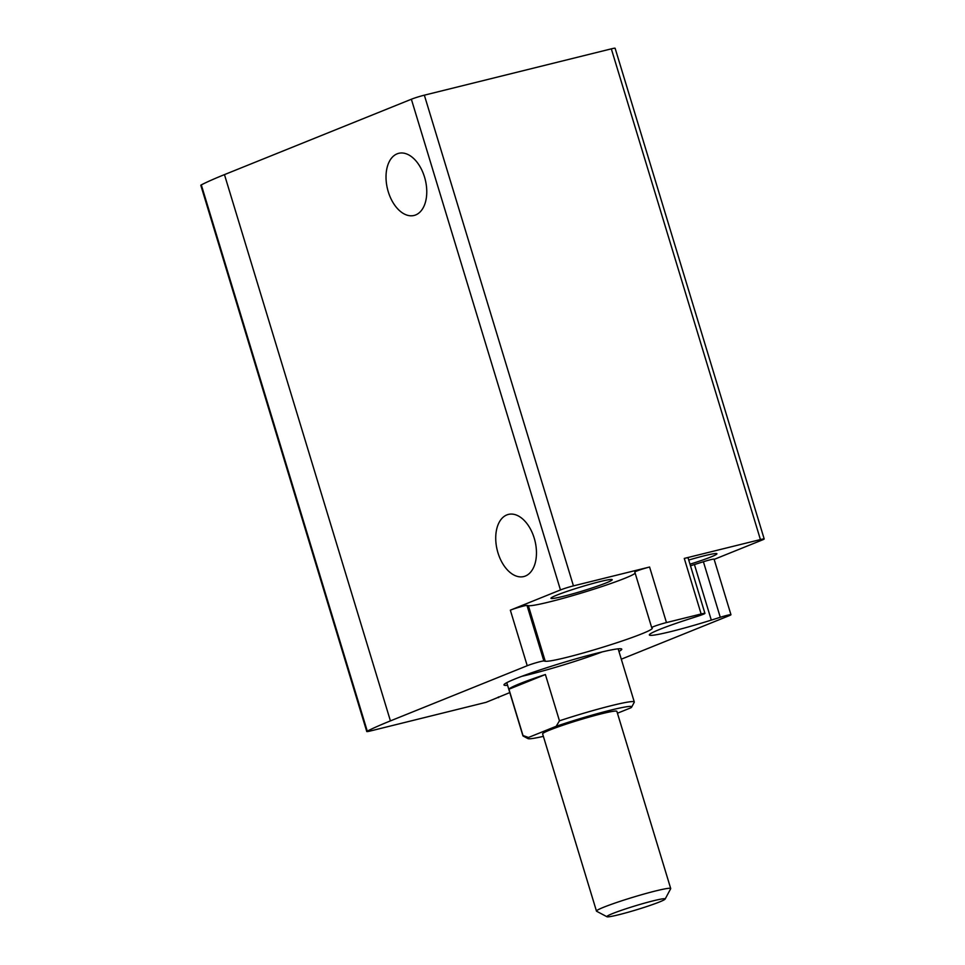 <?xml version="1.0" encoding="UTF-8"?>
<svg xmlns="http://www.w3.org/2000/svg" width="965" height="965" viewBox="0 0 965 965"><rect width="100%" height="100%" fill="white"/><g stroke="black" fill="none" stroke-linecap="round" stroke-linejoin="round"><path stroke-width="1.45" d="M556.914 595.103A32.002 2.171 163.1 0 0 550.967 598.3A32.002 2.171 163.1 0 0 563.451 596.31A32.002 2.171 163.1 0 0 595.707 586.744A32.002 2.171 163.1 0 0 612.208 579.688A32.002 2.171 163.1 0 0 590.833 584.03A32.002 2.171 163.1 0 0 556.914 595.103M689.987 564.199A32.002 2.171 163.1 0 0 716.923 553.753A32.002 2.171 163.1 0 0 688.733 560.05M714.148 559.386L762.398 539.93A9.698 0.663 163.1 0 0 764.196 538.965A9.698 0.663 163.1 0 0 760.42 539.568L684.269 558.421L701.145 613.981L666.465 622.57A9.698 0.663 163.1 0 0 656.695 625.465A9.698 0.663 163.1 0 0 651.689 627.612A9.698 0.663 163.1 0 0 651.701 627.636L652.195 628.046A56.26 3.824 163.1 0 1 652.292 628.191A56.26 3.824 163.1 0 1 603.101 647.129A56.26 3.824 163.1 0 1 545.249 661.242L543.874 660.989A9.698 0.663 163.1 0 0 536.914 662.521A9.698 0.663 163.1 0 0 527.228 665.717L390.427 720.891A174.581 11.87 163.1 0 0 367.279 731.144A9.698 0.663 163.1 0 0 366.772 731.542A9.698 0.663 163.1 0 0 370.548 730.939L486.095 702.327L509.46 692.725A34.716 2.364 163.1 0 1 509.797 692.593M764.196 538.965L615.115 48.25A9.698 0.663 163.1 0 0 611.327 48.853L424.347 95.173A9.698 0.663 163.1 0 0 411.367 99.238L224.459 174.617A174.581 11.87 163.1 0 0 201.311 184.882A9.698 0.663 163.1 0 0 200.804 185.28L366.772 731.542M424.347 95.173L573.439 585.876L649.59 567.022A9.698 0.663 163.1 0 0 639.807 569.917A9.698 0.663 163.1 0 0 634.813 572.052A9.698 0.663 163.1 0 0 634.825 572.076L651.689 627.576M573.439 585.876A9.698 0.663 163.1 0 0 560.46 589.953L510.34 610.169L527.228 665.717M507.578 685.271A61.555 4.186 -16.9 0 1 503.971 684.776A61.555 4.186 -16.9 0 1 561.642 663.051A61.555 4.186 -16.9 0 1 621.665 649.011A61.555 4.186 -16.9 0 1 618.939 651.435M621.303 659.192L729.166 615.694A9.698 0.663 163.1 0 0 730.963 614.729A9.698 0.663 163.1 0 0 720.276 617.286L711.301 620.109A56.26 3.824 163.1 0 1 649.349 634.958A56.26 3.824 163.1 0 1 690.445 618.577L697.852 616.201A9.698 0.663 163.1 0 0 704.933 613.378A9.698 0.663 163.1 0 0 701.145 613.981M397.11 153.845A32.002 19.445 -103.9 0 0 387.87 190.395A32.002 19.445 -103.9 0 0 414.082 215.46A32.002 19.445 -103.9 0 0 425.263 179.719A32.002 19.445 -103.9 0 0 398.69 153.326A32.002 19.445 -103.9 0 0 397.11 153.845M506.818 514.936A32.002 19.445 -103.9 0 0 497.578 551.485A32.002 19.445 -103.9 0 0 523.79 576.551A32.002 19.445 -103.9 0 0 534.96 540.81A32.002 19.445 -103.9 0 0 508.398 514.417A32.002 19.445 -103.9 0 0 506.818 514.936M730.963 614.729L714.088 559.169A9.698 0.663 163.1 0 0 703.401 561.739L720.276 617.286M690.47 565.78A56.26 3.824 163.1 0 0 694.426 564.549L703.401 561.739M704.933 613.378L688.057 557.818A9.698 0.663 163.1 0 0 684.269 558.421M635.151 573.198A56.26 3.824 163.1 0 1 582.969 592.57A56.26 3.824 163.1 0 1 528.374 605.682L526.999 605.429A9.698 0.663 163.1 0 0 520.038 606.973A9.698 0.663 163.1 0 0 510.34 610.169M602.124 651.93A58.19 3.957 -16.9 0 1 521.824 676.32M543.379 736.355A54.317 3.691 -16.9 0 1 527.964 738.599A54.317 3.691 -16.9 0 1 528.482 737.465L556.214 726.271A54.317 3.691 -16.9 0 1 631.665 707.092A54.317 3.691 -16.9 0 1 631.001 707.755L617.443 713.219M606.961 916.75L596.599 911.25A38.793 2.642 -16.9 0 1 596.466 911.105L542.62 733.883A38.793 2.642 -16.9 0 1 578.976 720.083A38.793 2.642 -16.9 0 1 616.864 711.326L670.711 888.548A38.793 2.642 -16.9 0 1 670.675 888.741L665.126 899.078A30.47 2.075 -16.9 0 1 659.493 901.961A30.47 2.075 -16.9 0 1 628.155 912.239A30.47 2.075 -16.9 0 1 606.961 916.75A30.47 2.075 -16.9 0 1 635.404 905.797A30.47 2.075 -16.9 0 1 665.126 899.078M556.214 726.271L559.459 720.807A58.19 3.957 -16.9 0 1 634.295 701.989A58.19 3.957 -16.9 0 1 634.246 702.279L631.665 707.092M527.964 738.599L523.151 736.042A58.19 3.957 -16.9 0 1 522.933 735.825A58.19 3.957 -16.9 0 1 522.994 735.523L528.482 737.465M522.994 735.523L508.929 689.227A58.19 3.957 163.1 0 1 545.394 674.523L508.929 689.227M559.459 720.807L545.394 674.523M596.466 911.105A38.793 2.642 -16.9 0 1 632.823 897.305A38.793 2.642 -16.9 0 1 670.711 888.548M611.327 48.853L760.42 539.568M649.59 567.022L666.465 622.57M411.367 99.238L560.46 589.953M224.459 174.617L390.427 720.891M201.311 184.882L367.279 731.144M694.426 564.549L711.301 620.109M526.999 605.429L543.874 660.989M528.374 605.682L545.249 661.242M498.386 696.947L498.603 697.647M634.813 572.052L651.689 627.612M634.295 701.989L618.155 648.83M522.933 735.825L506.782 682.665"/></g></svg>
